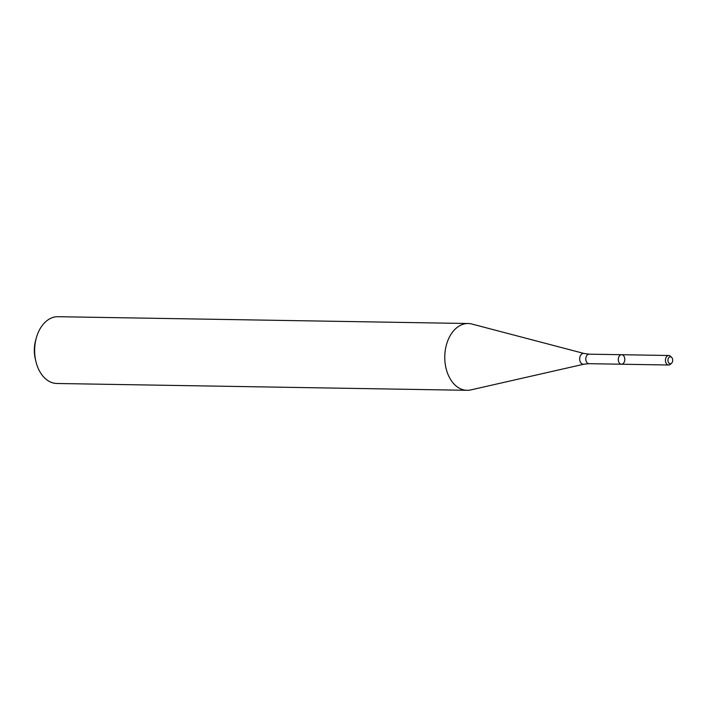 <?xml version="1.0" encoding="UTF-8"?>
<svg xmlns="http://www.w3.org/2000/svg" width="707" height="707" viewBox="0 0 707 707"><rect width="100%" height="100%" fill="white"/><g stroke="black" fill="none" stroke-linecap="round" stroke-linejoin="round"><path stroke-width="1.06" d="M621.471 364.22L588.958 363.681A4.755 3.252 91 0 1 586.439 361.834A4.755 3.252 91 0 1 586.156 356.805A4.755 3.252 91 0 1 589.117 354.172L621.63 354.711A4.755 3.252 91 0 0 618.66 357.344A4.755 3.252 91 0 0 618.952 362.373A4.755 3.252 91 0 0 621.471 364.22A4.755 3.252 91 0 0 624.802 359.518A4.755 3.252 91 0 0 621.63 354.711A4.755 3.252 91 0 0 618.66 357.344A4.755 3.252 91 0 0 618.952 362.373A4.755 3.252 91 0 0 621.471 364.22L668.619 365.006A4.755 3.252 91 0 0 670.386 364.282L671.553 363.212A3.464 2.368 91 0 0 671.65 357.38A3.464 2.368 91 0 0 668.601 357.919A3.464 2.368 91 0 0 668.424 362.399A3.464 2.368 91 0 0 671.553 363.212M449.343 377.308A33.397 22.818 91 0 0 467.035 390.299A33.397 22.818 91 0 0 470.809 389.911L583.92 364.193A5.426 3.712 91 0 1 580.429 362.152A5.426 3.712 91 0 1 580.244 356.019A5.426 3.712 91 0 1 584.097 353.491L471.905 324.036A33.397 22.818 91 0 0 468.149 323.514A33.397 22.818 91 0 0 447.301 342.002A33.397 22.818 91 0 0 449.343 377.308M468.149 323.514L58.018 316.701A33.397 22.818 91 0 0 36.304 337.964A33.397 22.818 91 0 0 35.916 361.516A33.397 22.818 91 0 0 39.212 370.495A33.397 22.818 91 0 0 56.914 383.486L467.035 390.299M36.304 337.964L35.659 340.306A26.716 18.258 91 0 0 35.35 359.147L35.916 361.516M671.65 357.38L670.519 356.275A4.755 3.252 91 0 0 668.778 355.497A4.755 3.252 91 0 0 665.808 358.131A4.755 3.252 91 0 0 666.1 363.151A4.755 3.252 91 0 0 668.619 365.006M588.958 363.681L583.92 364.193M589.117 354.172L584.097 353.491M621.63 354.711L668.778 355.497"/></g></svg>
